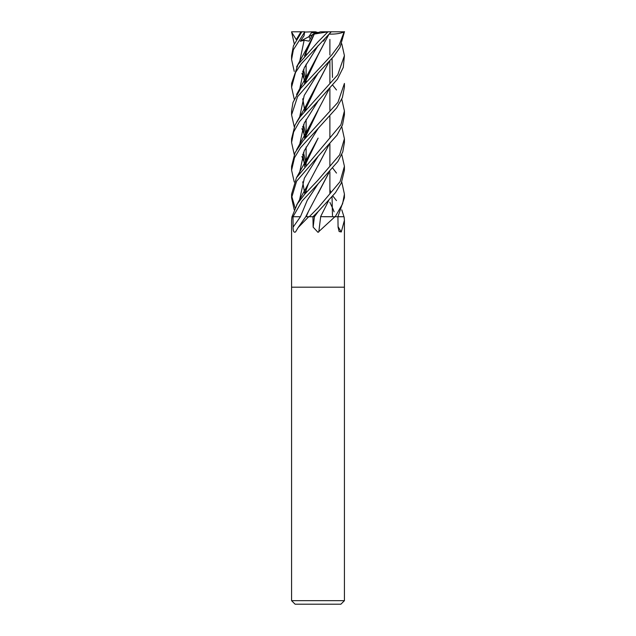 <?xml version="1.0" encoding="UTF-8"?>
<svg xmlns="http://www.w3.org/2000/svg" width="636" height="636" viewBox="0 0 636 636"><rect width="100%" height="100%" fill="white"/><g stroke="black" fill="none" stroke-linecap="round" stroke-linejoin="round"><path stroke-width="0.95" d="M320.592 216.661L335.705 216.733M337.931 216.693L343.933 216.733M344.418 600.678L340.896 604.2L295.104 604.2L291.582 600.678L344.418 600.678L344.418 287.178L318 287.178L344.418 287.178L344.418 220.31L341.278 231.965L339.131 231.528L338.066 227.139L337.923 216.733L343.989 216.733A438.307 401.085 -50.5 0 0 344.1 216.932L344.418 220.31M323.764 216.733L337.923 216.733L344.418 197.804L344.418 194.107L342.597 203.838L335.212 216.733M334.934 216.733L318 232.339L313.151 227.139L312.936 216.733L313.492 216.733M305.805 216.661L308.627 216.733A438.307 318.676 -68.1 0 1 308.492 216.932L298.125 227.585L295.541 231.965C293.872 232.808 293.053 231.202 293.085 227.139L293.013 216.733L291.972 216.733L291.582 220.31L291.582 287.178L318 287.178L291.582 287.178L291.582 600.678M318.151 183.78L302.108 200.968L293.005 216.733L300.43 216.733L295.78 216.733M308.905 216.733L312.936 216.733M320.687 216.733A446.742 83.992 -74.9 0 0 318.811 231.965M338.058 226.639A446.742 408.797 -50.5 0 0 341.278 231.965M312.697 216.733L314.462 216.733L318.159 211.589L335.45 192.692L341.294 183.073L344.418 170.178L344.418 166.298L340.045 181.713L318 207.908L309.247 216.733L312.92 216.733L318.159 211.589L314.462 216.733M328.725 173.024L308.524 211.271L306.218 216.661L309.541 216.733M293.045 216.733L300.43 216.733A446.106 324.344 -68.1 0 1 293.085 227.139M317.579 32.682L313.938 33.589L315.345 32.682L317.579 32.682M294.23 71.383L291.582 59.474L293.387 49.735L304.628 32.078L304.024 35.847L300.287 41.268L304.143 40.243L308.969 41.149L312.793 34.336L318 32.563L315.448 31.8L312.077 31.8L308.834 36.705L310.257 38.796L308.834 36.705L311.441 32.682L315.345 32.682M300.287 41.268L312.578 34.702M312.053 31.824L312.697 32.682M304.628 32.078L312.077 31.8M294.23 43.797L291.582 31.8L304.835 31.8M301.798 31.8L293.45 45.768L291.582 55.618L291.582 59.474M318.143 183.788L307.26 200.261L300.43 216.733L307.26 200.261L318.143 183.788L337.851 161.52L342.764 151.924L344.418 142.504L344.418 138.783L339.688 154.826L318 180.147L304.676 194.242L297.29 203.957L292.035 216.733M341.771 126.699L344.418 138.783M318 156.416L337 135.166L342.526 124.887L344.418 114.83L344.418 110.958L340.92 124.767L296.471 177.738L291.582 194.107L291.582 197.804L296.583 181.244L318 156.416M332.819 85.335L336.484 89.954M341.771 99.152L344.418 110.958M294.23 99.152L291.582 87.188L295.541 72.44L301.329 63.775L331.253 31.8L344.418 31.8M318 32.563L320.552 31.8L331.253 31.8M327.969 31.8L318 41.849L297.95 64.713L291.582 83.443L291.582 87.188M341.771 154.5L344.418 166.298M318 128.591L336.675 107.874L342.359 97.682L344.418 87.188L344.418 83.443L337.955 102.324L303.086 140.771L295.072 152.648L291.582 166.298L291.582 170.178L294.508 157.696L300.502 147.727L318 128.591M332.819 168.23L336.484 173.079M341.771 182.023L344.418 194.107M294.23 126.699L291.582 114.83L297.561 96.696L318 73.259L333.693 56.453L340.029 47.35L344.418 31.864M344.171 31.8L339.203 44.981L331.897 54.823L300.756 88.317L292.989 102.452L291.582 110.958L291.582 114.83M332.819 195.968L336.484 200.594M341.771 209.84L343.965 216.733M318 101.076L337.398 79.222L343.265 67.416L344.418 55.618L337.78 74.77L300.168 116.809L295.032 125.022L291.582 138.783L291.582 142.504L293.649 131.954L299.469 121.619L318 101.076M341.771 43.797L344.418 55.618M300.176 33.772L301.695 31.84M328.82 145.111L308.508 183.462L304.501 194.441M294.23 209.84L291.582 197.804M291.582 32.078L296.281 39.639M328.709 145.231L318.111 165.622M305.312 53.488L305.821 54.45L305.312 53.488M318.151 156.265L304.35 178.215L299.484 200.165L304.35 178.215L318.159 156.257M328.979 34.105C335.705 34.272 340.888 33.454 344.521 31.665M328.82 34.487L308.508 72.798L304.501 83.777M302.728 98.922L304.724 110.481M328.717 34.598L318.111 54.95L304.843 82.799M302.792 98.747L304.763 110.346M328.709 200.555L320.568 216.733M322.977 40.617L323.541 41.149L325.258 38.247M318.143 45.585L304.262 67.766L299.516 89.954L304.262 67.766L318.143 45.585M305.312 108.804L305.821 109.782L305.312 108.804M328.709 89.915L308.508 128.122L304.501 139.117M302.728 154.262L304.724 165.821M294.23 154.5L291.582 142.504M332.048 58.472L332.477 77.441M318.111 110.282L304.843 138.163M302.792 154.095L304.763 165.686M318.151 100.933L304.254 123.098L299.516 145.27L304.254 123.098L318.159 100.917M301.901 156.48L303.396 160.192L301.901 156.48M303.523 160.479L305.264 164.048L303.523 160.479M305.312 164.136L305.821 165.114L305.312 164.136M329.885 202.328L333.208 209.435L329.885 202.328M333.272 209.61L334.099 211.812L333.272 209.61M304.97 165.241L318.127 138.091L308.524 155.939L304.493 166.648M302.72 181.809L304.731 193.646M291.654 195.968L295.12 207.908M318.143 128.448L304.223 150.764L299.516 173.079M305.312 191.953L305.821 192.939M294.23 182.023L291.582 170.178M318.143 73.108L304.223 95.424L299.516 117.732L304.223 95.424L318.143 73.116M301.901 128.655L305.272 136.533L301.901 128.655M305.312 136.613L305.821 137.599L305.312 136.613M328.717 62.336L318.127 82.752L304.604 111.173M302.8 126.294L304.763 138.203M329.885 189.56L330.688 191.953M332.048 196.858L332.477 215.779M328.82 62.225L308.516 100.599L304.493 111.308M302.72 126.484L304.731 138.314M304.143 40.243L299.516 62.384L304.143 40.243M301.901 73.323L303.388 77.123L301.901 73.323M303.523 77.441L305.272 81.185L303.523 77.441M305.312 81.265L305.821 82.259L305.312 81.265M314.256 34.105L304.604 55.833M302.8 70.986L304.763 82.863M312.793 34.336L314.264 34.082M314.303 34.058L327.85 31.84M314.232 34.105L308.516 45.251L304.493 55.968M302.72 71.176L304.731 82.974M328.82 172.92L318.127 193.424M323.136 40.458L323.541 41.149M314.438 216.733A446.106 83.873 -74.9 0 0 313.151 227.139M329.885 39.424L329.885 54.982L329.885 39.424M329.885 61.016L329.885 82.807L329.885 61.016M329.885 88.642L329.885 110.322L329.885 88.642M329.885 116.364L329.885 138.147L329.885 116.364M329.885 143.959L329.885 165.662L329.885 143.959M329.885 171.712L329.885 193.479L329.885 171.712M308.524 211.271L305.765 216.733L298.125 227.585M306.115 51.206L306.115 54.124L306.115 51.206M306.115 64.133L306.115 78.681L306.115 64.133M306.115 78.856L306.115 81.925L306.115 78.856M306.115 106.514L306.115 109.456L306.115 106.514M306.115 119.473L306.115 134.037L306.115 119.473M306.115 134.212L306.115 137.273L306.115 134.212M306.115 146.988L306.115 161.639L306.115 146.988M306.115 161.814L306.115 164.788L306.115 161.814M306.115 189.56L306.115 192.613L306.115 189.56M300.931 31.84L296.559 39.154M308.508 183.462L296.559 205.19M306.115 52.557L305.86 51.898M304.612 194.314L304.835 193.495M308.508 72.798L296.559 94.494M306.115 107.874L305.86 107.206M308.508 128.122L296.559 149.842M306.115 163.19L305.86 162.514M305.821 162.419L303.483 152.433M308.524 155.939L296.567 177.579M306.115 191.007L305.852 190.299M306.115 135.651L305.852 134.943M305.821 134.856L303.483 124.728M304.62 111.157L304.962 109.933M308.516 100.599C306.21 105.663 303.046 111.133 296.567 122.271M306.115 80.303L305.852 79.595M305.821 79.5L303.483 69.427M304.62 55.817L304.946 54.648M308.516 45.251L296.567 66.955"/></g></svg>
